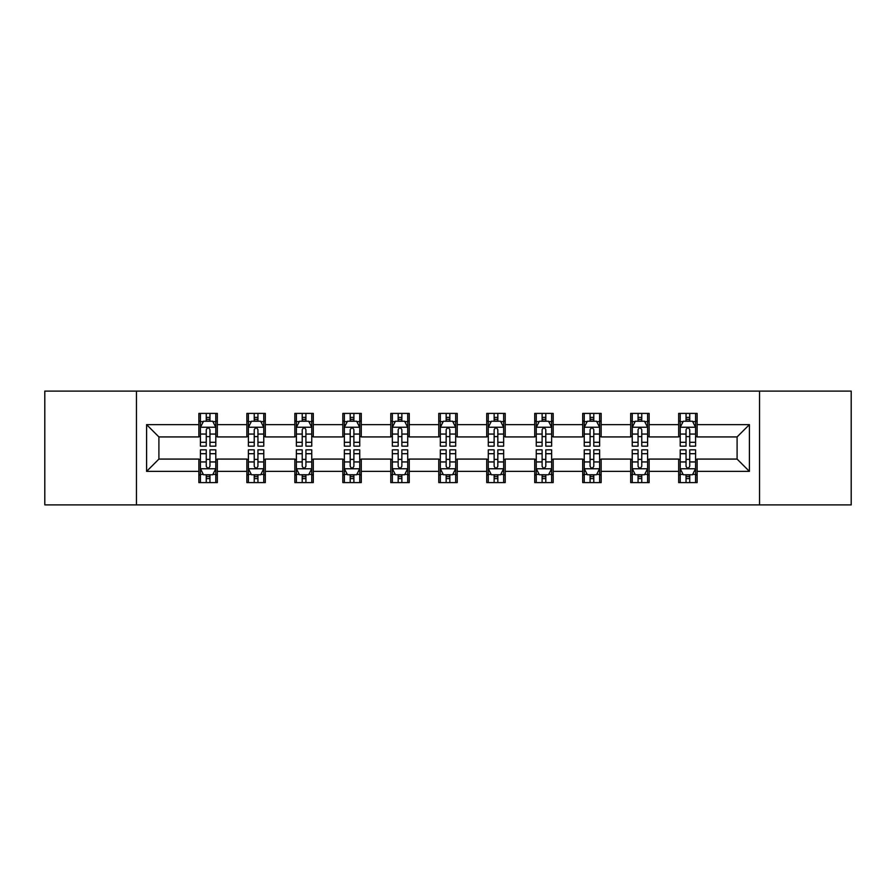 <?xml version="1.0" encoding="UTF-8"?>
<svg xmlns="http://www.w3.org/2000/svg" width="896" height="896" viewBox="0 0 896 896"><rect width="100%" height="100%" fill="white"/><g stroke="black" fill="none" stroke-linecap="round" stroke-linejoin="round"><path stroke-width="1.34" d="M759.55 504.896L851.2 504.896L851.2 391.104L759.55 391.104L759.55 504.896L136.45 504.896L136.45 391.104L44.8 391.104L44.8 504.896L136.45 504.896M759.55 391.104L136.45 391.104M697.122 424.626L697.122 413.403L678.664 413.403L678.664 424.626L649.141 424.626L649.141 413.403L630.683 413.403L630.683 424.626L601.16 424.626L601.16 413.403L582.702 413.403L582.702 424.626L553.179 424.626L553.179 413.403L534.733 413.403L534.733 424.626L505.21 424.626L505.21 413.403L486.752 413.403L486.752 424.626L457.229 424.626L457.229 413.403L438.771 413.403L438.771 424.626L409.248 424.626L409.248 413.403L390.79 413.403L390.79 424.626L361.267 424.626L361.267 413.403L342.821 413.403L342.821 424.626L313.298 424.626L313.298 413.403L294.84 413.403L294.84 424.626L265.317 424.626L265.317 413.403L246.859 413.403L246.859 424.626L217.336 424.626L217.336 413.403L198.878 413.403L198.878 424.626L146.597 424.626L146.597 471.374L158.906 459.077L198.878 459.077L198.878 482.597L217.336 482.597L217.336 459.077L246.859 459.077L246.859 482.597L265.317 482.597L265.317 459.077L294.84 459.077L294.84 482.597L313.298 482.597L313.298 459.077L342.821 459.077L342.821 482.597L361.267 482.597L361.267 459.077L390.79 459.077L390.79 482.597L409.248 482.597L409.248 459.077L438.771 459.077L438.771 482.597L457.229 482.597L457.229 459.077L486.752 459.077L486.752 482.597L505.21 482.597L505.21 459.077L534.733 459.077L534.733 482.597L553.179 482.597L553.179 459.077L582.702 459.077L582.702 482.597L601.16 482.597L601.16 459.077L630.683 459.077L630.683 482.597L649.141 482.597L649.141 459.077L678.664 459.077L678.664 482.597L697.122 482.597L697.122 459.077L737.094 459.077L737.094 436.923L697.122 436.923L697.122 424.626L749.403 424.626L749.403 471.374L697.122 471.374M678.664 471.374L649.141 471.374M630.683 471.374L601.16 471.374M582.702 471.374L553.179 471.374M534.733 471.374L505.21 471.374M486.752 471.374L457.229 471.374M438.771 471.374L409.248 471.374M390.79 471.374L361.267 471.374M342.821 471.374L313.298 471.374M294.84 471.374L265.317 471.374M246.859 471.374L217.336 471.374M198.878 471.374L146.597 471.374M678.664 424.626L678.664 436.923L649.141 436.923L649.141 424.626M630.683 424.626L630.683 436.923L601.16 436.923L601.16 424.626M582.702 424.626L582.702 436.923L553.179 436.923L553.179 424.626M534.733 424.626L534.733 436.923L505.21 436.923L505.21 424.626M486.752 424.626L486.752 436.923L457.229 436.923L457.229 424.626M438.771 424.626L438.771 436.923L409.248 436.923L409.248 424.626M390.79 424.626L390.79 436.923L361.267 436.923L361.267 424.626M342.821 424.626L342.821 436.923L313.298 436.923L313.298 424.626M294.84 424.626L294.84 436.923L265.317 436.923L265.317 424.626M246.859 424.626L246.859 436.923L217.336 436.923L217.336 424.626M198.878 424.626L198.878 436.923L158.906 436.923L146.597 424.626M158.906 436.923L158.906 459.077M749.403 471.374L737.094 459.077M737.094 436.923L749.403 424.626M198.878 421.086L200.424 421.086M206.259 421.086L209.955 421.086M215.802 421.086L217.336 421.086M198.878 436.621L200.424 436.621M206.259 436.621L209.955 436.621M215.802 436.621L217.336 436.621M198.878 459.379L200.424 459.379M206.259 459.379L209.955 459.379M215.802 459.379L217.336 459.379M198.878 474.914L200.424 474.914M206.259 474.914L209.955 474.914M215.802 474.914L217.336 474.914M246.859 459.379L248.394 459.379M254.24 459.379L257.936 459.379M263.771 459.379L265.317 459.379M246.859 474.914L248.394 474.914M254.24 474.914L257.936 474.914M263.771 474.914L265.317 474.914M246.859 421.086L248.394 421.086M254.24 421.086L257.936 421.086M263.771 421.086L265.317 421.086M246.859 436.621L248.394 436.621M254.24 436.621L257.936 436.621M263.771 436.621L265.317 436.621M294.84 459.379L296.374 459.379M302.221 459.379L305.917 459.379M311.752 459.379L313.298 459.379M294.84 474.914L296.374 474.914M302.221 474.914L305.917 474.914M311.752 474.914L313.298 474.914M294.84 421.086L296.374 421.086M302.221 421.086L305.917 421.086M311.752 421.086L313.298 421.086M294.84 436.621L296.374 436.621M302.221 436.621L305.917 436.621M311.752 436.621L313.298 436.621M342.821 459.379L344.355 459.379M350.202 459.379L353.886 459.379M359.733 459.379L361.267 459.379M342.821 474.914L344.355 474.914M350.202 474.914L353.886 474.914M359.733 474.914L361.267 474.914M342.821 421.086L344.355 421.086M350.202 421.086L353.886 421.086M359.733 421.086L361.267 421.086M342.821 436.621L344.355 436.621M350.202 436.621L353.886 436.621M359.733 436.621L361.267 436.621M390.79 459.379L392.336 459.379M398.171 459.379L401.867 459.379M407.714 459.379L409.248 459.379M390.79 474.914L392.336 474.914M398.171 474.914L401.867 474.914M407.714 474.914L409.248 474.914M390.79 421.086L392.336 421.086M398.171 421.086L401.867 421.086M407.714 421.086L409.248 421.086M390.79 436.621L392.336 436.621M398.171 436.621L401.867 436.621M407.714 436.621L409.248 436.621M438.771 459.379L440.317 459.379M446.152 459.379L449.848 459.379M455.683 459.379L457.229 459.379M438.771 474.914L440.317 474.914M446.152 474.914L449.848 474.914M455.683 474.914L457.229 474.914M438.771 421.086L440.317 421.086M446.152 421.086L449.848 421.086M455.683 421.086L457.229 421.086M438.771 436.621L440.317 436.621M446.152 436.621L449.848 436.621M455.683 436.621L457.229 436.621M486.752 459.379L488.286 459.379M494.133 459.379L497.829 459.379M503.664 459.379L505.21 459.379M486.752 474.914L488.286 474.914M494.133 474.914L497.829 474.914M503.664 474.914L505.21 474.914M486.752 421.086L488.286 421.086M494.133 421.086L497.829 421.086M503.664 421.086L505.21 421.086M486.752 436.621L488.286 436.621M494.133 436.621L497.829 436.621M503.664 436.621L505.21 436.621M534.733 459.379L536.267 459.379M542.114 459.379L545.798 459.379M551.645 459.379L553.179 459.379M534.733 474.914L536.267 474.914M542.114 474.914L545.798 474.914M551.645 474.914L553.179 474.914M534.733 421.086L536.267 421.086M542.114 421.086L545.798 421.086M551.645 421.086L553.179 421.086M534.733 436.621L536.267 436.621M542.114 436.621L545.798 436.621M551.645 436.621L553.179 436.621M582.702 459.379L584.248 459.379M590.083 459.379L593.779 459.379M599.626 459.379L601.16 459.379M582.702 474.914L584.248 474.914M590.083 474.914L593.779 474.914M599.626 474.914L601.16 474.914M582.702 421.086L584.248 421.086M590.083 421.086L593.779 421.086M599.626 421.086L601.16 421.086M582.702 436.621L584.248 436.621M590.083 436.621L593.779 436.621M599.626 436.621L601.16 436.621M630.683 459.379L632.229 459.379M638.064 459.379L641.76 459.379M647.606 459.379L649.141 459.379M630.683 474.914L632.229 474.914M638.064 474.914L641.76 474.914M647.606 474.914L649.141 474.914M630.683 421.086L632.229 421.086M638.064 421.086L641.76 421.086M647.606 421.086L649.141 421.086M630.683 436.621L632.229 436.621M638.064 436.621L641.76 436.621M647.606 436.621L649.141 436.621M678.664 459.379L680.198 459.379M686.045 459.379L689.741 459.379M695.576 459.379L697.122 459.379M678.664 474.914L680.198 474.914M686.045 474.914L689.741 474.914M695.576 474.914L697.122 474.914M678.664 421.086L680.198 421.086M686.045 421.086L689.741 421.086M695.576 421.086L697.122 421.086M678.664 436.621L680.198 436.621M686.045 436.621L689.741 436.621M695.576 436.621L697.122 436.621M209.955 417.402L206.259 417.402M215.802 442.299L209.955 442.299L209.955 446.152L215.802 446.152L215.802 427.392L212.722 421.243L203.493 421.243L200.424 427.392L200.424 446.152L206.259 446.152L206.259 442.299L200.424 442.299M200.424 427.392L200.424 413.403M215.802 427.392L215.802 413.403M206.259 421.243L206.259 413.403M209.955 413.403L209.955 421.243M209.955 442.299L209.955 429.699C208.723 427.336 207.491 427.336 206.259 429.699L206.259 442.299M206.259 478.598L209.955 478.598M200.424 453.701L206.259 453.701L206.259 449.848L200.424 449.848L200.424 468.608L203.493 474.757L212.722 474.757L215.802 468.608L215.802 449.848L209.955 449.848L209.955 453.701L215.802 453.701M215.802 468.608L215.802 482.597M200.424 468.608L200.424 482.597M209.955 474.757L209.955 482.597M206.259 482.597L206.259 474.757M206.259 453.701L206.259 466.301C207.491 468.664 208.723 468.664 209.955 466.301L209.955 453.701M257.936 417.402L254.24 417.402M263.771 442.299L257.936 442.299L257.936 446.152L263.771 446.152L263.771 427.392L260.702 421.243L251.474 421.243L248.394 427.392L248.394 446.152L254.24 446.152L254.24 442.299L248.394 442.299M248.394 427.392L248.394 413.403M263.771 427.392L263.771 413.403M254.24 421.243L254.24 413.403M257.936 413.403L257.936 421.243M257.936 442.299L257.936 429.699C256.704 427.336 255.472 427.336 254.24 429.699L254.24 442.299M305.917 417.402L302.221 417.402M311.752 442.299L305.917 442.299L305.917 446.152L311.752 446.152L311.752 427.392L308.683 421.243L299.454 421.243L296.374 427.392L296.374 446.152L302.221 446.152L302.221 442.299L296.374 442.299M296.374 427.392L296.374 413.403M311.752 427.392L311.752 413.403M302.221 421.243L302.221 413.403M305.917 413.403L305.917 421.243M305.917 442.299L305.917 429.699C304.685 427.336 303.453 427.336 302.221 429.699L302.221 442.299M254.24 478.598L257.936 478.598M248.394 453.701L254.24 453.701L254.24 449.848L248.394 449.848L248.394 468.608L251.474 474.757L260.702 474.757L263.771 468.608L263.771 449.848L257.936 449.848L257.936 453.701L263.771 453.701M263.771 468.608L263.771 482.597M248.394 468.608L248.394 482.597M257.936 474.757L257.936 482.597M254.24 482.597L254.24 474.757M254.24 453.701L254.24 466.301C255.472 468.664 256.704 468.664 257.936 466.301L257.936 453.701M302.221 478.598L305.917 478.598M296.374 453.701L302.221 453.701L302.221 449.848L296.374 449.848L296.374 468.608L299.454 474.757L308.683 474.757L311.752 468.608L311.752 449.848L305.917 449.848L305.917 453.701L311.752 453.701M311.752 468.608L311.752 482.597M296.374 468.608L296.374 482.597M305.917 474.757L305.917 482.597M302.221 482.597L302.221 474.757M302.221 453.701L302.221 466.301C303.453 468.664 304.685 468.664 305.917 466.301L305.917 453.701M353.886 417.402L350.202 417.402M359.733 442.299L353.886 442.299L353.886 446.152L359.733 446.152L359.733 427.392L356.653 421.243L347.435 421.243L344.355 427.392L344.355 446.152L350.202 446.152L350.202 442.299L344.355 442.299M344.355 427.392L344.355 413.403M359.733 427.392L359.733 413.403M350.202 421.243L350.202 413.403M353.886 413.403L353.886 421.243M353.886 442.299L353.886 429.699C352.666 427.336 351.434 427.336 350.202 429.699L350.202 442.299M401.867 417.402L398.171 417.402M407.714 442.299L401.867 442.299L401.867 446.152L407.714 446.152L407.714 427.392L404.634 421.243L395.405 421.243L392.336 427.392L392.336 446.152L398.171 446.152L398.171 442.299L392.336 442.299M392.336 427.392L392.336 413.403M407.714 427.392L407.714 413.403M398.171 421.243L398.171 413.403M401.867 413.403L401.867 421.243M401.867 442.299L401.867 429.699C400.635 427.336 399.403 427.336 398.171 429.699L398.171 442.299M449.848 417.402L446.152 417.402M455.683 442.299L449.848 442.299L449.848 446.152L455.683 446.152L455.683 427.392L452.614 421.243L443.386 421.243L440.317 427.392L440.317 446.152L446.152 446.152L446.152 442.299L440.317 442.299M440.317 427.392L440.317 413.403M455.683 427.392L455.683 413.403M446.152 421.243L446.152 413.403M449.848 413.403L449.848 421.243M449.848 442.299L449.848 429.699C448.616 427.336 447.384 427.336 446.152 429.699L446.152 442.299M350.202 478.598L353.886 478.598M344.355 453.701L350.202 453.701L350.202 449.848L344.355 449.848L344.355 468.608L347.435 474.757L356.653 474.757L359.733 468.608L359.733 449.848L353.886 449.848L353.886 453.701L359.733 453.701M359.733 468.608L359.733 482.597M344.355 468.608L344.355 482.597M353.886 474.757L353.886 482.597M350.202 482.597L350.202 474.757M350.202 453.701L350.202 466.301C351.422 468.664 352.654 468.664 353.886 466.301L353.886 453.701M398.171 478.598L401.867 478.598M392.336 453.701L398.171 453.701L398.171 449.848L392.336 449.848L392.336 468.608L395.405 474.757L404.634 474.757L407.714 468.608L407.714 449.848L401.867 449.848L401.867 453.701L407.714 453.701M407.714 468.608L407.714 482.597M392.336 468.608L392.336 482.597M401.867 474.757L401.867 482.597M398.171 482.597L398.171 474.757M398.171 453.701L398.171 466.301C399.403 468.664 400.635 468.664 401.867 466.301L401.867 453.701M446.152 478.598L449.848 478.598M440.317 453.701L446.152 453.701L446.152 449.848L440.317 449.848L440.317 468.608L443.386 474.757L452.614 474.757L455.683 468.608L455.683 449.848L449.848 449.848L449.848 453.701L455.683 453.701M455.683 468.608L455.683 482.597M440.317 468.608L440.317 482.597M449.848 474.757L449.848 482.597M446.152 482.597L446.152 474.757M446.152 453.701L446.152 466.301C447.384 468.664 448.616 468.664 449.848 466.301L449.848 453.701M494.133 478.598L497.829 478.598M488.286 453.701L494.133 453.701L494.133 449.848L488.286 449.848L488.286 468.608L491.366 474.757L500.595 474.757L503.664 468.608L503.664 449.848L497.829 449.848L497.829 453.701L503.664 453.701M503.664 468.608L503.664 482.597M488.286 468.608L488.286 482.597M497.829 474.757L497.829 482.597M494.133 482.597L494.133 474.757M494.133 453.701L494.133 466.301C495.365 468.664 496.597 468.664 497.829 466.301L497.829 453.701M542.114 478.598L545.798 478.598M536.267 453.701L542.114 453.701L542.114 449.848L536.267 449.848L536.267 468.608L539.347 474.757L548.565 474.757L551.645 468.608L551.645 449.848L545.798 449.848L545.798 453.701L551.645 453.701M551.645 468.608L551.645 482.597M536.267 468.608L536.267 482.597M545.798 474.757L545.798 482.597M542.114 482.597L542.114 474.757M542.114 453.701L542.114 466.301C543.334 468.664 544.566 468.664 545.798 466.301L545.798 453.701M590.083 478.598L593.779 478.598M584.248 453.701L590.083 453.701L590.083 449.848L584.248 449.848L584.248 468.608L587.317 474.757L596.546 474.757L599.626 468.608L599.626 449.848L593.779 449.848L593.779 453.701L599.626 453.701M599.626 468.608L599.626 482.597M584.248 468.608L584.248 482.597M593.779 474.757L593.779 482.597M590.083 482.597L590.083 474.757M590.083 453.701L590.083 466.301C591.315 468.664 592.547 468.664 593.779 466.301L593.779 453.701M497.829 417.402L494.133 417.402M503.664 442.299L497.829 442.299L497.829 446.152L503.664 446.152L503.664 427.392L500.595 421.243L491.366 421.243L488.286 427.392L488.286 446.152L494.133 446.152L494.133 442.299L488.286 442.299M488.286 427.392L488.286 413.403M503.664 427.392L503.664 413.403M494.133 421.243L494.133 413.403M497.829 413.403L497.829 421.243M497.829 442.299L497.829 429.699C496.597 427.336 495.365 427.336 494.133 429.699L494.133 442.299M545.798 417.402L542.114 417.402M551.645 442.299L545.798 442.299L545.798 446.152L551.645 446.152L551.645 427.392L548.565 421.243L539.347 421.243L536.267 427.392L536.267 446.152L542.114 446.152L542.114 442.299L536.267 442.299M536.267 427.392L536.267 413.403M551.645 427.392L551.645 413.403M542.114 421.243L542.114 413.403M545.798 413.403L545.798 421.243M545.798 442.299L545.798 429.699C544.578 427.336 543.346 427.336 542.114 429.699L542.114 442.299M593.779 417.402L590.083 417.402M599.626 442.299L593.779 442.299L593.779 446.152L599.626 446.152L599.626 427.392L596.546 421.243L587.317 421.243L584.248 427.392L584.248 446.152L590.083 446.152L590.083 442.299L584.248 442.299M584.248 427.392L584.248 413.403M599.626 427.392L599.626 413.403M590.083 421.243L590.083 413.403M593.779 413.403L593.779 421.243M593.779 442.299L593.779 429.699C592.547 427.336 591.315 427.336 590.083 429.699L590.083 442.299M641.76 417.402L638.064 417.402M647.606 442.299L641.76 442.299L641.76 446.152L647.606 446.152L647.606 427.392L644.526 421.243L635.298 421.243L632.229 427.392L632.229 446.152L638.064 446.152L638.064 442.299L632.229 442.299M632.229 427.392L632.229 413.403M647.606 427.392L647.606 413.403M638.064 421.243L638.064 413.403M641.76 413.403L641.76 421.243M641.76 442.299L641.76 429.699C640.528 427.336 639.296 427.336 638.064 429.699L638.064 442.299M638.064 478.598L641.76 478.598M632.229 453.701L638.064 453.701L638.064 449.848L632.229 449.848L632.229 468.608L635.298 474.757L644.526 474.757L647.606 468.608L647.606 449.848L641.76 449.848L641.76 453.701L647.606 453.701M647.606 468.608L647.606 482.597M632.229 468.608L632.229 482.597M641.76 474.757L641.76 482.597M638.064 482.597L638.064 474.757M638.064 453.701L638.064 466.301C639.296 468.664 640.528 468.664 641.76 466.301L641.76 453.701M689.741 417.402L686.045 417.402M695.576 442.299L689.741 442.299L689.741 446.152L695.576 446.152L695.576 427.392L692.507 421.243L683.278 421.243L680.198 427.392L680.198 446.152L686.045 446.152L686.045 442.299L680.198 442.299M680.198 427.392L680.198 413.403M695.576 427.392L695.576 413.403M686.045 421.243L686.045 413.403M689.741 413.403L689.741 421.243M689.741 442.299L689.741 429.699C688.509 427.336 687.277 427.336 686.045 429.699L686.045 442.299M686.045 478.598L689.741 478.598M680.198 453.701L686.045 453.701L686.045 449.848L680.198 449.848L680.198 468.608L683.278 474.757L692.507 474.757L695.576 468.608L695.576 449.848L689.741 449.848L689.741 453.701L695.576 453.701M695.576 468.608L695.576 482.597M680.198 468.608L680.198 482.597M689.741 474.757L689.741 482.597M686.045 482.597L686.045 474.757M686.045 453.701L686.045 466.301C687.277 468.664 688.509 468.664 689.741 466.301L689.741 453.701M215.723 427.235L200.502 427.235M200.424 421.613L203.314 421.613M212.912 421.613L215.802 421.613M206.259 434.056L200.424 434.056M215.802 434.056L209.955 434.056M209.955 419.35L206.259 419.35M200.502 468.765L215.723 468.765M215.802 474.387L212.912 474.387M203.314 474.387L200.424 474.387M209.955 461.944L215.802 461.944M200.424 461.944L206.259 461.944M206.259 476.65L209.955 476.65M263.704 427.235L248.472 427.235M248.394 421.613L251.294 421.613M260.882 421.613L263.771 421.613M254.24 434.056L248.394 434.056M263.771 434.056L257.936 434.056M257.936 419.35L254.24 419.35M311.674 427.235L296.453 427.235M296.374 421.613L299.264 421.613M308.862 421.613L311.752 421.613M302.221 434.056L296.374 434.056M311.752 434.056L305.917 434.056M305.917 419.35L302.221 419.35M248.472 468.765L263.704 468.765M263.771 474.387L260.882 474.387M251.294 474.387L248.394 474.387M257.936 461.944L263.771 461.944M248.394 461.944L254.24 461.944M254.24 476.65L257.936 476.65M296.453 468.765L311.674 468.765M311.752 474.387L308.862 474.387M299.264 474.387L296.374 474.387M305.917 461.944L311.752 461.944M296.374 461.944L302.221 461.944M302.221 476.65L305.917 476.65M359.654 427.235L344.434 427.235M344.355 421.613L347.245 421.613M356.843 421.613L359.733 421.613M350.202 434.056L344.355 434.056M359.733 434.056L353.886 434.056M353.886 419.35L350.202 419.35M407.635 427.235L392.414 427.235M392.336 421.613L395.226 421.613M404.824 421.613L407.714 421.613M398.171 434.056L392.336 434.056M407.714 434.056L401.867 434.056M401.867 419.35L398.171 419.35M455.616 427.235L440.384 427.235M440.317 421.613L443.206 421.613M452.794 421.613L455.683 421.613M446.152 434.056L440.317 434.056M455.683 434.056L449.848 434.056M449.848 419.35L446.152 419.35M344.434 468.765L359.654 468.765M359.733 474.387L356.843 474.387M347.245 474.387L344.355 474.387M353.886 461.944L359.733 461.944M344.355 461.944L350.202 461.944M350.202 476.65L353.886 476.65M392.414 468.765L407.635 468.765M407.714 474.387L404.824 474.387M395.226 474.387L392.336 474.387M401.867 461.944L407.714 461.944M392.336 461.944L398.171 461.944M398.171 476.65L401.867 476.65M440.384 468.765L455.616 468.765M455.683 474.387L452.794 474.387M443.206 474.387L440.317 474.387M449.848 461.944L455.683 461.944M440.317 461.944L446.152 461.944M446.152 476.65L449.848 476.65M488.365 468.765L503.586 468.765M503.664 474.387L500.774 474.387M491.176 474.387L488.286 474.387M497.829 461.944L503.664 461.944M488.286 461.944L494.133 461.944M494.133 476.65L497.829 476.65M536.346 468.765L551.566 468.765M551.645 474.387L548.755 474.387M539.157 474.387L536.267 474.387M545.798 461.944L551.645 461.944M536.267 461.944L542.114 461.944M542.114 476.65L545.798 476.65M584.326 468.765L599.547 468.765M599.626 474.387L596.736 474.387M587.138 474.387L584.248 474.387M593.779 461.944L599.626 461.944M584.248 461.944L590.083 461.944M590.083 476.65L593.779 476.65M503.586 427.235L488.365 427.235M488.286 421.613L491.176 421.613M500.774 421.613L503.664 421.613M494.133 434.056L488.286 434.056M503.664 434.056L497.829 434.056M497.829 419.35L494.133 419.35M551.566 427.235L536.346 427.235M536.267 421.613L539.157 421.613M548.755 421.613L551.645 421.613M542.114 434.056L536.267 434.056M551.645 434.056L545.798 434.056M545.798 419.35L542.114 419.35M599.547 427.235L584.326 427.235M584.248 421.613L587.138 421.613M596.736 421.613L599.626 421.613M590.083 434.056L584.248 434.056M599.626 434.056L593.779 434.056M593.779 419.35L590.083 419.35M647.528 427.235L632.296 427.235M632.229 421.613L635.118 421.613M644.706 421.613L647.606 421.613M638.064 434.056L632.229 434.056M647.606 434.056L641.76 434.056M641.76 419.35L638.064 419.35M632.296 468.765L647.528 468.765M647.606 474.387L644.706 474.387M635.118 474.387L632.229 474.387M641.76 461.944L647.606 461.944M632.229 461.944L638.064 461.944M638.064 476.65L641.76 476.65M695.498 427.235L680.277 427.235M680.198 421.613L683.088 421.613M692.686 421.613L695.576 421.613M686.045 434.056L680.198 434.056M695.576 434.056L689.741 434.056M689.741 419.35L686.045 419.35M680.277 468.765L695.498 468.765M695.576 474.387L692.686 474.387M683.088 474.387L680.198 474.387M689.741 461.944L695.576 461.944M680.198 461.944L686.045 461.944M686.045 476.65L689.741 476.65"/></g></svg>
